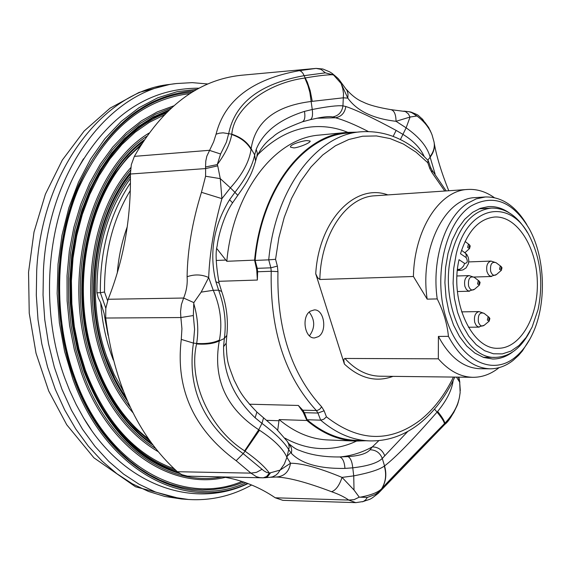<?xml version="1.0" encoding="UTF-8"?>
<svg xmlns="http://www.w3.org/2000/svg" width="571" height="571" viewBox="0 0 571 571"><rect width="100%" height="100%" fill="white"/><g stroke="black" fill="none" stroke-linecap="round" stroke-linejoin="round"><path stroke-width="0.86" d="M177.36 471.717L250.947 473.131L256.365 476.678L259.641 477.599L263.181 477.827L187.445 476.15L181.771 474.644L177.36 471.717C138.175 436.066 114.286 384.84 105.699 318.033L105.806 308.361L108.155 299.261C123.707 259.905 131.116 218.158 130.388 174.027L131.323 164.669L134.378 156.361C162.785 106.748 198.487 79.712 241.483 75.251L316.098 68.399L299.425 70.654C252.346 79.084 224.56 100.268 216.066 134.199L213.661 141.786L206.845 156.161L205.788 161.036L205.531 166.96L217.273 164.576L217.729 165.854L205.631 168.573L205.531 166.96M223.297 476.971C242.004 480.047 259.327 486.984 275.265 497.791L282.888 500.346L355.79 502.637L348.717 500.06C344.527 497.027 338.817 494.25 331.565 491.717C335.876 490.239 339.367 485.464 342.043 477.399L354.013 490.032L359.245 497.141L354.063 499.654L348.717 500.06L354.07 499.654L359.245 497.141L367.324 497.427L375.126 494.557L380.165 491.06C392.448 477.784 414.025 455.415 444.902 423.939L449.777 418.407L453.674 412.669L457.143 405.524L458.963 399.429M332.179 73.445C341.208 80.918 337.582 78.391 339.381 80.019L347.032 90.518L348.017 93.808L347.81 98.141L341.123 83.494L332.215 73.473M416.53 116.049L413.183 113.122L409.129 111.73L410.82 112.044L416.98 115.984L410.064 117.041L408.294 113.829L405.403 111.531L390.928 109.639C378.088 107.491 368.816 104.964 363.099 102.052C357.467 99.839 351.893 95.614 346.376 89.376M434.074 142.179L434.039 141.979C434.966 147.054 433.625 151.936 429.999 156.64C427.151 146.619 419.193 137.011 406.124 127.825L410.064 117.041L396.031 121.302C395.939 114.407 394.233 110.524 390.928 109.639M409.129 111.73L403.854 111.131M457.649 404.132L457.514 404.575C452.517 415.317 448.278 421.926 444.802 424.389L444.78 423.304L444.438 423.646C444.11 421.541 441.654 417.694 437.058 412.105L437.622 411.463C442.19 417.094 444.573 421.041 444.78 423.304C452.839 414.896 457.728 406.238 459.434 397.323L460.147 392.627L459.684 382.142L460.297 390.685M456.45 377.11L459.684 382.142L458.392 377.131M270.575 472.831L267.563 476.678L265.729 477.577L263.181 477.827L266.564 476.564L269.398 473.081L280.125 470.09L277.963 473.28L275.9 475.143L272.738 476.771L270.176 477.285L276.264 477.021C284.23 476.442 288.983 471.846 290.539 463.238C302.073 463.238 319.239 467.963 342.043 477.399L353.735 475.879C369.173 472.895 379.358 469.64 384.297 466.122L384.54 465.943C395.517 457.549 413.019 439.606 437.058 412.105L434.51 409.122M280.125 470.09L290.539 463.238L286.928 457.335L284.337 464.016L280.125 470.09M217.729 165.854L220.27 178.63L205.581 176.239L205.631 168.573L130.388 174.027M216.066 134.199L219.414 133.179L223.125 132.829L231.797 134.192C234.081 107.683 267.299 83.102 304.864 78.027L305.349 77.934C317.861 75.786 326.962 74.722 332.643 74.744L325.37 72.852L304.272 75.643C260.133 83.552 234.931 102.88 228.671 133.643L226.451 142.072L220.592 154.006L217.273 164.576C225.202 153.906 230.02 143.892 231.733 134.528C240.584 137.54 247.022 142.486 251.054 149.374C249.306 161.679 242.418 174.498 230.391 187.845L220.27 178.63L221.919 198.644L201.456 192.313L205.581 176.239M201.156 292.131L193.847 302.616L183.626 298.041C186.489 291.01 187.645 283.915 187.095 276.749C194.525 274.13 201.72 274.387 208.679 277.527L201.156 292.131L213.261 290.304C220.442 306.82 222.497 323.407 219.435 340.066L219.257 340.937C212.655 378.523 225.816 408.122 258.734 429.749L259.505 430.241C273.966 439.713 283.102 448.749 286.928 457.335L289.176 447.314L288.748 444.267L287.441 441.547L276.207 428.735L256.893 412.055C239.913 394.532 238.849 389.022 234.067 379.972C227.436 362.335 227.008 362.278 226.195 343.421M215.874 281.674C209.022 253.032 213.583 225.723 229.571 199.743L234.931 192.341L230.391 187.845L221.919 198.644C214.089 226.309 209.671 252.596 208.679 277.527L213.261 290.304L218.622 290.168L221.691 291.503C226.673 305.856 228.386 320.474 226.83 335.355L224.339 338.496C226.487 322.579 224.581 306.47 218.622 290.168L215.874 281.674L219.128 283.195L221.641 291.367M262.125 469.255L256.5 472.338L250.947 473.131L236.151 460.711L243.175 453.638L245.066 451.19L244.631 450.869C209.957 428.964 187.966 381.378 196.56 343.942L196.645 343.449C198.779 330.559 197.823 317.305 193.776 303.665L193.847 302.616L183.626 298.041L181.392 304.593L180.536 311.659L180.879 317.54L193.326 315.535L194.59 329.289L193.419 343.1C186.903 388.401 203.49 425.245 243.175 453.638L263.952 470.875L266.521 472.345L269.398 473.081C264.837 466.764 256.722 459.469 245.066 451.19L259.505 430.241M236.151 460.711C193.676 429.371 175.383 388.937 181.271 339.402L193.419 343.1L196.645 343.449C206.095 344.013 213.697 342.885 219.435 340.066M196.56 343.942C205.974 344.67 213.54 343.671 219.257 340.937L224.339 338.496L223.568 346.711L226.202 343.164L226.801 335.612M244.631 450.869L258.734 429.749L261.953 423.375L263.595 417.786M400.407 139.545L406.124 127.825L396.031 121.302C373.07 118.668 356.996 110.945 347.81 98.141L343.485 97.791L311.423 101.445C275.386 105.849 255.294 121.609 251.126 148.731L251.054 149.374M341.123 83.494L342.743 88.434L343.506 93.601L342.935 105.878L345.819 106.491C356.625 110.146 373.398 118.118 396.146 130.409L403.012 134.413C413.497 140.866 420.577 148.274 424.253 156.625M332.643 74.744L333.25 75.001L332.022 73.338L329.724 71.867L322.815 68.998L316.098 68.399L321.073 69.377L325.37 72.852M299.425 70.654L301.138 71.325L302.937 73.295L307.341 82.217L310.174 90.625L312.266 101.353M304.864 78.027L307.947 85.571L309.875 92.459L312.258 109.504C312.987 115.392 312.273 118.804 310.103 119.732L319.453 117.712C325.913 116.577 330.324 116.327 332.679 116.955C338.574 115.799 341.993 112.109 342.935 105.878C337.647 105.307 327.419 106.52 312.258 109.504L304.471 111.395C305.406 117.248 304.657 120.745 302.223 121.873L310.103 119.732M231.797 134.192C240.648 137.047 247.093 141.894 251.126 148.731L254.687 154.934L255.565 161.2C253.174 169.137 250.876 174.89 248.685 178.452C247.129 181.721 243.496 187.359 237.786 195.361L234.931 192.341C245.78 178.552 252.361 166.082 254.687 154.934L256.186 149.388L257.357 153.128L256.836 156.732C260.669 148.346 266.122 141.672 273.188 136.726C277.063 132.693 286.742 127.747 302.223 121.873M434.138 142.543C435.045 147.575 433.71 152.45 430.134 157.168L429.999 156.64M435.095 174.012L430.134 157.168L427.807 160.201M431.283 132.957L428.643 127.49L424.867 122.322L416.98 115.984C424.303 121.53 429.328 127.825 432.054 134.87L434.024 141.915M354.013 490.032L353.735 475.879L352.757 467.827C352.1 461.582 350.515 457.842 348.003 456.614C359.516 455.836 366.846 453.56 369.994 449.777C375.946 449.912 380.036 452.803 382.285 458.442C377.659 462.953 367.817 466.079 352.757 467.827L344.948 468.413C344.47 461.946 342.757 458.128 339.816 456.957L348.003 456.614M444.438 423.646C418.3 450.212 390.343 479.155 381.792 488.569L381.671 488.712C378.252 492.316 371.014 495.157 359.944 497.241M378.623 493.023L381.671 488.712C385.81 481.845 386.688 474.315 384.297 466.122M381.792 488.569C385.982 481.681 386.902 474.144 384.54 465.943L382.285 458.442L384.761 455.801C382.477 450.041 378.337 447.072 372.349 446.879L378.887 440.612M437.622 411.463C446.7 400.392 451.868 390.114 453.117 380.629M368.288 131.501C355.141 124.756 344.213 120.174 335.491 117.769C341.422 116.634 344.863 112.872 345.819 106.491M316.848 118.211L335.491 117.769L332.679 116.955M393.162 136.362L396.146 130.409M256.186 149.388C263.267 132.037 279.362 119.368 304.471 111.395M229.571 199.743L232.575 202.819C222.783 217.03 217.658 239.756 217.201 245.794C215.288 252.239 215.917 264.659 219.093 283.059M344.948 468.413C319.51 468.82 301.652 463.816 291.381 453.403L288.855 449.827C284.479 442.411 275.507 433.596 261.953 423.375L255.13 417.779L256.893 412.055M255.13 417.779C233.939 397.616 223.418 373.926 223.568 346.711M291.381 453.403L291.717 450.391L291.246 447.507L287.82 442.154M407.851 431.369L384.761 455.801M299.275 450.312L299.39 450.355C310.453 454.937 323.928 457.135 339.816 456.957C351.122 455.943 361.971 452.582 372.349 446.879L369.994 449.777M187.095 276.749C187.516 249.92 192.306 221.769 201.456 192.313M220.592 154.006L209.307 150.316L134.378 156.361M193.776 303.665L193.326 315.535M181.271 339.402L181.928 328.725L180.879 317.54L105.699 318.033M331.565 491.717C306.734 482.317 288.298 477.42 276.264 477.021M423.411 120.702L422.469 119.153C416.345 114.029 420.249 115.906 411.12 112.116M355.804 502.644L363.277 501.516L365.568 499.946L367.324 497.427M105.821 308.254L100.353 292.716L96.934 292.809L98.183 297.677L100.689 302.744L104.029 313.179L105.371 320.909L106.37 323.764M105.371 320.909L107.512 331.837M310.353 311.166C301.167 316.562 304.714 338.839 314.585 337.925L318.497 336.605C327.547 331.109 324.085 309.175 314.257 309.903L310.353 311.166M413.425 276.5L427.172 299.14L437.215 298.918C443.489 311.445 447.229 323.928 448.435 336.355L438.407 336.412L438.328 358.824L344.884 358.452L344.07 359.059L343.806 360.244L344.384 364.048L315.734 273.809L317.612 277.699L319.846 279.49L413.425 276.5C414.26 229.478 439.584 190.393 467.72 189.458C476.985 188.915 485.842 191.635 494.293 197.63M294.029 147.925C299.839 147.325 311.459 142.293 310.053 140.994L306.67 140.58C300.831 141.094 288.997 145.048 290.603 147.204L294.029 147.925M499.09 367.645L498.661 367.981C490.675 374.219 482.131 377.331 473.024 377.303C460.462 377.031 448.899 370.872 438.328 358.824M530.059 338.817L522.329 351.037L518.547 355.426L513.122 360.38C505.963 365.997 498.305 368.802 490.161 368.809C473.595 368.181 459.684 357.367 448.435 336.355M514.799 357.574C491.046 376.903 458.17 359.073 445.83 317.319C433.111 275.829 445.423 222.676 470.825 206.124C493.294 193.64 512.779 201.22 529.274 228.85C545.541 258.021 546.854 304.464 532.258 334.499C527.575 344.334 521.758 352.029 514.799 357.574M437.215 298.918C431.548 259.669 445.23 217.537 467.456 203.326L476.214 198.865L485.314 196.974C501.645 196.595 515.485 205.831 526.84 224.667M512.63 351.993C506.377 356.725 499.718 359.066 492.666 359.009L483.673 357.46L474.944 353.121L466.8 346.112L459.569 336.669L453.552 325.127L448.984 311.923L446.058 297.562L444.909 282.616L445.573 267.678L448.028 253.346L452.161 240.177L457.806 228.678L464.715 219.285L472.624 212.326L480.339 208.336L488.369 206.616C495.407 206.167 502.18 208.122 508.697 212.498M130.295 190.543C112.78 219.457 104.186 253.281 104.529 292.009L100.353 292.716C99.961 249.984 109.989 213.404 130.438 182.97M104.529 292.009L107.598 300.746M130.438 178.537C107.791 209.429 96.62 247.521 96.934 292.809M249.349 404.204L298.348 405.453L303.208 412.291L306.913 420.484L279.133 419.585L277.72 430.206M216.852 248.649L226.801 261.29L254.595 260.126L256.729 269.912L257.364 280.054L257.628 271.767L271.232 271.275L270.868 267.82L268.734 259.848L255.13 260.419L257.264 268.334L257.628 271.767M347.739 132.315C335.891 127.533 323.764 125.734 311.359 126.933C291.888 128.975 273.944 138.31 257.542 154.934M284.972 438.15C296.563 444.531 308.383 447.992 320.431 448.542C332.886 449.034 344.891 446.558 356.454 441.112M427.172 299.14C419.564 249.063 444.788 197.966 475.358 197.616L485.314 196.974M490.161 368.809L480.19 368.73C463.595 368.102 449.67 357.332 438.407 336.412M307.098 419.735L320.688 420.17L317.94 413.061L316.398 410.578C285.008 376.546 269.947 330.117 271.232 271.275L277.949 271.618C276.714 328.675 291.274 373.734 321.644 406.809L324.114 410.785L326.441 416.844L323.821 419.221L320.688 420.17C336.062 433.246 352.257 440.148 369.273 440.883L355.74 440.341C338.703 439.599 322.487 432.732 307.098 419.735L304.35 412.669L317.94 413.061L324.114 410.785M298.348 405.453L302.808 410.199L304.35 412.669M255.13 260.419C261.447 190.25 302.78 136.169 347.075 133.136L360.558 131.822C316.32 134.842 275.036 189.229 268.734 259.848L275.557 259.298L277.37 266.093L277.949 271.618M279.133 419.585C294.586 432.418 310.867 439.206 327.982 439.955L355.662 441.083L365.79 440.748M357.089 132.158L346.954 132.393L319.382 135.077C274.808 138.175 233.239 191.777 226.801 261.29M346.954 132.393C302.494 135.455 260.997 189.693 254.595 260.126M306.913 420.484C322.344 433.475 338.589 440.341 355.662 441.083M360.558 131.822C385.668 130.074 408.172 139.631 428.072 160.48L427.793 162.728L416.059 152.164L403.44 144.049L390.157 138.589L376.446 135.941L362.571 136.226L348.795 139.502L335.42 145.776L322.722 154.984L310.995 166.982L300.503 181.571L291.51 198.472L284.244 217.337L278.876 237.764L275.557 259.298M309.182 312.109C315.099 319.946 315.192 327.854 309.453 335.834M527.311 232.39C517.483 215.924 505.492 207.823 491.345 208.087C472.809 210.314 459.605 225.317 451.747 253.096C438.842 300.26 464.558 359.466 495.557 357.367C509.696 356.839 521.209 348.074 530.095 331.073M538.053 309.603C543.513 282.98 540.658 258.506 529.503 236.18C510.188 197.102 467.149 205.574 456.172 254.273L453.695 268.506L453.103 283.366L454.409 298.19L457.564 312.33L462.41 325.149L468.734 336.105L476.235 344.734L484.579 350.701L493.401 353.777L502.33 353.892L510.981 351.079L519.025 345.498L526.148 337.411L532.072 327.176L538.053 309.603M460.497 253.738C467.685 230.977 479.048 218.743 494.6 217.023C516.698 215.652 536.519 246.401 537.325 281.489C538.496 316.57 520.445 348.389 498.305 348.267C471.803 350.03 449.37 300.874 459.041 259.677L464.651 263.459C467.542 263.11 468.027 261.133 466.1 257.535L460.497 253.738M196.895 89.347L177.181 91.674L157.746 97.805L138.981 107.733L121.288 121.366L105.064 138.517L90.689 158.902L78.52 182.156L68.863 207.808L61.968 235.323L58.035 264.102L57.157 293.494L59.37 322.836L64.609 351.458L72.753 378.723C104.978 470.747 185.632 512.886 247.7 483.444M286.671 456.743L290.104 453.281M83.466 158.809L76.578 170.879C45.487 228.728 40.562 312.765 64.987 378.602L69.626 390.443L76.193 404.582L83.544 417.901L91.103 429.563M207.723 83.973L192.241 82.638L176.646 83.523C110.017 90.011 48.249 170.451 43.417 270.483L43.039 295.093L44.752 319.653L48.535 343.799L54.324 367.16L62.011 389.408L71.475 410.228L82.559 429.328L95.071 446.472L108.811 461.454L123.579 474.094L139.138 484.279L155.276 491.924L171.764 496.991L188.38 499.475C210.642 500.881 231.726 496.056 251.633 485M108.155 299.261L183.626 298.041M275.265 497.791L348.717 500.06M501.345 270.326L502.002 267.792L501.224 266.578L500.132 266.536L499.504 269.262L501.345 270.326L496.47 274.544C493.972 276.214 492.016 275.101 490.617 271.196C490.011 264.23 491.824 261.404 496.071 262.703L491.031 261.083C487.391 262.21 486.035 265.743 486.97 271.682L488.483 274.837L490.739 276.407L496.47 274.544M501.738 268.163L501.102 267.742L500.874 268.741L501.509 269.155L501.738 268.163M489.747 318.404L489.133 317.348L487.977 317.305L487.348 320.074L489.19 321.116L484.251 325.249C481.738 326.897 479.79 325.805 478.398 321.965C477.813 314.807 479.711 311.937 484.087 313.351L479.019 311.588C475.215 312.708 473.787 316.32 474.737 322.415L476.221 325.484L478.434 327.033L484.251 325.249M489.604 318.925L488.954 318.525L488.726 319.539L489.376 319.946L489.604 318.925M469.576 248.535L470.211 245.987L469.419 244.752L468.284 244.688L467.628 247.464L469.576 248.535L465.008 252.646M469.926 246.351L469.269 245.915L469.027 246.936L469.69 247.371L469.926 246.351M479.433 285.015L480.097 282.445L479.326 281.239L478.184 281.182L477.542 283.958L479.433 285.015L474.572 289.226C472.01 290.96 470.004 289.847 468.555 285.9C467.949 278.762 469.847 275.9 474.237 277.306L469.105 275.6C465.329 276.742 463.923 280.332 464.88 286.378L466.428 289.54L468.712 291.124L474.572 289.226M479.818 282.831L479.162 282.409L478.926 283.423L479.583 283.844L479.818 282.831M326.441 416.844C358.481 441.747 389.686 442.903 420.056 420.306C433.489 409.664 444.609 395.246 453.417 377.074M473.024 377.303L379.965 376.21C367.246 375.939 355.555 370.022 344.884 358.452M392.991 376.368C376.053 382.549 359.851 378.437 344.384 364.048M127.24 226.815C121.951 241.262 118.64 256.636 117.298 272.931M266.743 420.342L279.026 420.748M216.231 260.469L225.888 260.055M319.846 279.49C320.752 234.388 346.383 196.802 374.876 195.789L467.72 189.458M302.808 410.199L317.205 410.499L319.76 409.193L321.644 406.809M218.657 281.31L257.364 280.054M257.264 268.334L270.868 267.82L277.37 266.093M315.734 273.809C318.746 220.413 355.119 182.734 387.873 194.904M444.738 191.021L432.054 172.72L429.87 168.702L427.793 162.728M429.87 168.702L430.62 167.496L428.329 160.908M432.054 172.72L432.019 170.151L430.62 167.496M457.392 270.44L460.654 270.333L457.521 269.148M457.478 269.591L459.898 269.177L461.611 268.163L463.516 266.05L464.651 263.459M461.554 250.284L465.643 253.403L466.271 255.28L466.1 257.535M130.381 172.877C94.051 216.459 82.788 296.627 105.428 358.138C111.059 373.919 118.304 388.009 127.147 400.414M130.388 174.069L125.242 180.914C93.209 225.181 84.665 299.839 105.806 357.589M130.424 176.339C95.443 219.243 84.836 296.984 106.784 356.739L114.236 374.676L123.286 391.056M105.849 357.703L114.778 378.644L120.859 389.65L125.848 397.387L119.275 386.96L114.778 378.616L105.842 357.632C84.679 299.875 93.273 225.06 125.242 180.914M104.029 313.179L108.076 335.327M100.689 302.744C102.023 320.988 105.592 338.353 111.395 354.848L113.294 359.98M130.381 172.656C93.951 216.259 82.638 296.585 105.314 358.203C111.031 374.212 118.397 388.473 127.404 401.006M130.495 170.222C92.845 213.832 80.789 295.906 103.958 358.752C110.581 377.231 119.325 393.355 130.195 407.116M130.773 167.646C91.788 211.184 78.898 295.143 102.602 359.295C110.096 380.143 120.196 397.944 132.915 412.69M140.102 146.397C89.083 186.981 67.564 287.556 96.035 363.434C108.126 396.324 125.563 421.441 148.346 438.764M146.619 136.398C89.226 173.912 62.31 283.23 93.38 365.419C107.512 403.426 128.189 431.084 155.419 448.378M144.227 139.916C89.326 178.987 64.666 285.05 94.743 364.862C108.055 400.835 127.412 427.551 152.835 445.002M148.974 133.1C89.162 168.959 59.962 281.453 92.01 365.968C106.963 405.981 128.946 434.502 157.96 451.54M143.085 141.651C89.319 181.307 65.629 285.835 95.25 364.548C108.197 399.6 126.976 425.866 151.593 443.332M95.685 364.098C102.544 383.141 111.516 399.843 122.601 414.203L135.684 428.957L149.952 441.055M141.572 144.02L128.004 156.897L115.785 172.363C81.532 220.791 72.674 301.567 95.642 363.991M164.091 115.014L149.274 122.365L135.127 132.244L121.894 144.542L109.796 159.116L99.047 175.789L89.833 194.311L82.338 214.41L76.7 235.773L73.031 258.056L71.404 280.896L71.853 303.908L74.366 326.705L78.905 348.902L85.379 370.144C105.292 421.791 134.856 454.652 174.069 468.741M85.015 370.815C92.202 390.664 101.517 408.172 112.958 423.347C131.337 447.193 152.364 462.924 176.032 470.54M167.853 111.224L152.471 118.211L137.747 127.854L123.914 140.066L111.238 154.691L99.925 171.543L90.204 190.386L82.253 210.92L76.236 232.818L72.267 255.722L70.433 279.233L70.775 302.951L73.288 326.469L77.92 349.373L84.579 371.271C105.585 425.409 136.755 459.091 178.081 472.331M165.947 113.108C142.75 122.051 122.644 138.939 105.635 163.784C69.219 216.552 60.126 303.551 84.979 370.707M169.08 110.046L153.492 116.862L138.553 126.391L124.507 138.532L111.609 153.149L100.089 170.051L90.168 188.98L82.046 209.65L75.879 231.726L71.796 254.837L69.883 278.584L70.176 302.551L72.681 326.312L77.342 349.466L84.065 371.593C105.585 426.858 137.497 460.847 179.801 473.559M193.176 476.3L214.696 476.778M171.371 107.905L155.369 114.336L139.988 123.579L125.492 135.555L112.137 150.109L100.182 167.053L89.854 186.139L81.36 207.059L74.88 229.471L70.547 252.989L68.456 277.192L68.648 301.652L71.125 325.92L75.836 349.559L82.688 372.149C108.511 445.758 168.581 487.356 221.969 476.942M173.627 105.892L157.225 111.923L141.408 120.874L126.462 132.658L112.665 147.14L100.275 164.127L89.54 183.355L80.682 204.518L73.887 227.258L69.298 251.176L67.028 275.829L67.114 300.774L69.569 325.534L74.337 349.659L81.31 372.706C107.969 448.742 170.829 490.453 225.495 477.342M189.75 93.651C142.45 99.24 105.364 130.845 78.491 188.473C54.873 244.417 53.267 317.719 74.608 376.924C105.421 464.915 181.685 506.991 242.025 481.46M194.29 90.846C145.598 94.743 107.091 126.013 78.762 184.647C53.874 241.619 51.818 317.198 73.787 378.066C105.485 468.591 184.483 510.745 245.923 482.788M191.992 92.231C154.384 95.186 122.108 116.284 95.171 155.526C56.729 212.662 47.493 305.721 74.194 377.495M74.237 377.595C81.696 398.101 91.274 416.302 102.973 432.183L111.359 442.711L120.267 452.268L129.624 460.818L139.367 468.313L149.438 474.715L159.766 480.011L170.286 484.179L180.936 487.22L191.642 489.126L202.355 489.904L212.997 489.568L223.532 488.141L233.882 485.65L244.01 482.124M181.614 498.99L135.505 486.77L93.908 457.806L66.728 424.753L48.692 390.957L36.037 353.285L29.235 313.186L28.55 272.231L34.01 232.033L45.409 194.169L62.325 160.066L84.137 131.037L110.053 108.183L139.06 92.423L169.922 84.394C103.28 90.896 41.526 171.079 36.694 270.761L36.308 295.286L38.014 319.76L41.797 343.813L47.579 367.096L55.266 389.272L64.73 410.014L75.8 429.057L88.312 446.144L102.052 461.068L116.812 473.673L132.372 483.83L148.503 491.453L164.99 496.506L181.614 498.99L188.38 499.475M459.841 382.313L458.898 377.138M264.766 477.749L270.176 477.285M434.303 143.592C436.665 156.839 441.483 172.556 448.756 190.75M255.694 160.622L256.836 156.732M232.597 202.791L237.786 195.361M299.39 450.355C296.749 449.67 293.323 447.507 289.119 443.86M422.64 119.339L430.513 131.044M378.602 493.044C368.588 501.031 371.264 498.433 362.428 501.809M444.802 424.389L379.322 492.231M458.349 401.884L457.607 404.318M484.087 313.351L489.133 317.348L489.875 318.525L489.19 321.116M369.273 440.883C387.338 441.376 404.032 435.652 419.35 423.718C433.832 412.205 445.651 396.659 454.816 377.088M446.179 190.928L432.019 170.151M491.345 208.087L479.098 208.822M495.557 357.367L483.287 357.332M456.993 275.979L469.105 275.6M457.435 291.524L469.54 291.217M479.326 281.239L474.237 277.306M469.419 244.752L465.065 241.469M461.632 311.873L479.019 311.588M468.406 327.24L479.233 327.133M468.734 261.918L491.031 261.083M473.887 277.042L491.552 276.5M501.224 266.578L496.071 262.703M464.623 252.368L466.921 254.63L468.299 257.485L468.784 260.569L468.42 263.666L466.122 267.849L462.96 269.897L460.654 270.333M122.601 414.203C111.516 399.843 102.544 383.12 95.678 364.034C72.681 301.602 81.589 220.677 115.785 172.363M112.958 423.347C101.517 408.179 92.202 390.643 85.008 370.75C60.133 303.586 69.269 216.445 105.635 163.784M102.973 432.183C91.274 416.302 81.696 398.08 74.223 377.538C47.5 305.756 56.772 212.555 95.171 155.526M83.544 417.901C122.915 485.029 192.998 509.932 248.05 483.58M76.578 170.879C107.89 115.663 148.696 88.098 198.994 88.198M169.922 84.394L176.646 83.523"/></g></svg>
